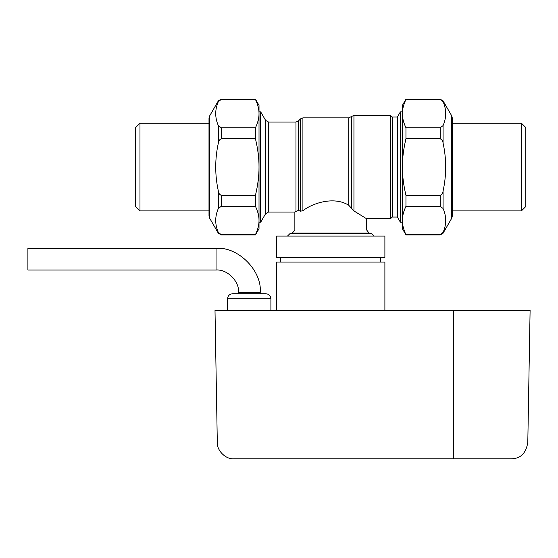 <?xml version="1.0" encoding="UTF-8"?>
<svg xmlns="http://www.w3.org/2000/svg" width="558" height="558" viewBox="0 0 558 558"><rect width="100%" height="100%" fill="white"/><g stroke="black" fill="none" stroke-linecap="round" stroke-linejoin="round"><path stroke-width="0.84" d="M227.552 310.429L227.552 298.753C227.873 295.74 229.54 294.073 232.553 293.752L265.901 293.752C268.914 294.073 270.581 295.74 270.902 298.753L270.902 310.429M260.23 293.752L260.23 292.511C262.211 270.651 237.91 246.35 216.051 248.331L27.9 248.331L27.9 270.002L216.051 270.002C227.19 268.998 239.563 281.371 238.559 292.511L238.559 293.752M402.395 105.364L402.395 228.731L405.952 234.904L440.185 234.904L443.073 233.237L451.736 218.227L452.412 215.723L452.412 210.896L521.43 210.896L525.769 206.558L525.769 127.538L521.43 123.199L452.412 123.199L452.412 118.373L451.736 115.869L443.073 100.858L440.185 99.191L405.952 99.191L402.395 105.364L402.395 111.865L400.379 111.865L397.394 117.034L392.393 117.034L392.393 217.062L397.394 217.062L400.379 222.23L402.395 222.23M397.394 117.034L397.394 217.062M400.379 111.865L400.379 222.23M276.524 257.412L384.887 257.412L384.887 236.069L276.524 236.069L276.524 257.412M280.688 257.412L280.688 262.079M380.723 262.079L380.723 257.412M384.887 310.429L384.887 262.079L276.524 262.079L276.524 310.429M511.128 458.809L453.41 458.809L453.41 310.429L530.1 310.429L527.798 442.424C526.061 453.284 520.502 458.746 511.128 458.809M453.41 310.429L215.004 310.429L217.306 442.424C216.734 450.599 225.816 459.52 233.976 458.809C225.816 459.52 216.734 450.599 217.306 442.424M233.976 458.809L453.41 458.809M521.43 210.896L521.43 123.199M405.952 99.191L405.952 99.491C403.539 104.548 402.346 109.256 402.395 113.63C402.346 117.996 403.539 122.711 405.952 127.761L405.952 138.782C403.539 148.888 402.346 158.312 402.395 167.051C402.346 175.791 403.539 185.207 405.952 195.314L405.952 206.334C403.539 211.391 402.346 216.099 402.395 220.473C402.346 224.839 403.539 229.554 405.952 234.604L405.952 234.904M405.952 127.761L440.185 127.761L443.073 125.62C446.553 117.626 446.553 109.626 443.073 101.633L440.185 99.491L405.952 99.491M405.952 195.314L440.185 195.314C441.922 194.54 442.885 193.117 443.073 191.038C446.553 175.045 446.553 159.051 443.073 143.057C442.885 140.979 441.922 139.556 440.185 138.782L405.952 138.782M405.952 234.604L440.185 234.604L443.073 232.463C446.553 224.469 446.553 216.469 443.073 208.476L440.185 206.334L405.952 206.334M451.736 115.869L451.736 218.227M452.412 123.199L452.412 210.896M259.017 113.63L259.017 105.364L255.452 99.191L221.226 99.191L218.338 100.858L209.669 115.869L208.999 118.373L208.999 123.199L139.981 123.199L135.643 127.538L135.643 206.558L139.981 210.896L208.999 210.896L208.999 215.723L209.669 218.227L218.338 233.237L221.226 234.904L255.452 234.904L259.017 228.731L259.017 220.473C259.058 224.839 257.873 229.554 255.452 234.604L221.226 234.604L218.338 232.463C214.851 224.469 214.851 216.469 218.338 208.476L221.226 206.334L255.452 206.334C257.873 211.391 259.058 216.099 259.017 220.473L259.017 167.051C259.058 175.791 257.873 185.207 255.452 195.314L221.226 195.314C219.489 194.54 218.527 193.117 218.338 191.038C214.851 175.045 214.851 159.051 218.338 143.057C218.527 140.979 219.489 139.556 221.226 138.782L255.452 138.782C257.873 148.888 259.058 158.312 259.017 167.051L259.017 113.63C259.058 117.996 257.873 122.711 255.452 127.761L221.226 127.761L218.338 125.62C214.851 117.626 214.851 109.626 218.338 101.633L221.226 99.491L255.452 99.491C257.873 104.548 259.058 109.256 259.017 113.63L259.017 167.051M139.981 123.199L139.981 210.896M255.452 138.782L255.452 127.761M255.452 206.334L255.452 195.314M209.669 218.227L209.669 115.869M208.999 210.896L208.999 123.199M259.017 222.23L260.684 222.23L265.594 213.728L268.482 212.061L294.861 212.061L294.861 229.833L292.385 233.056L289.832 233.739L287.482 236.069M300.553 118.84L300.553 211.189L298.335 210.387L300.553 211.189L302.91 210.715C312.501 203.119 334.13 196.004 348.743 205.253C334.13 196.004 312.501 203.119 302.91 210.715L302.91 117.864L300.553 118.84L298.335 121.058L295.977 122.035L268.482 122.035L265.594 120.368L260.684 111.865L259.017 111.865M373.93 236.069L371.579 233.739L369.019 233.056L366.55 229.833L366.55 218.729L390.516 218.729L392.393 216.86M392.393 117.236L390.516 115.367L353.946 115.367L348.743 117.864L348.743 205.253L353.946 210.938L366.55 218.729M294.861 212.061L298.335 210.387L298.335 121.058M371.579 233.739L289.832 233.739M260.684 111.865L260.684 222.23M265.594 120.368L265.594 213.728M348.743 117.864L302.91 117.864M351.345 116.615L351.345 208.092M390.516 115.367L390.516 218.729M270.902 298.753L227.552 298.753M238.559 292.511L260.23 292.511M216.051 270.002L216.051 248.331M440.185 127.761L440.185 138.782M440.185 195.314L440.185 206.334M443.073 125.62L443.073 143.057M443.073 191.038L443.073 208.476M443.073 100.858L443.073 101.633M443.073 232.463L443.073 233.237M221.226 138.782L221.226 127.761M221.226 206.334L221.226 195.314M218.338 143.057L218.338 125.62M218.338 208.476L218.338 191.038M218.338 101.633L218.338 100.858M218.338 233.237L218.338 232.463M369.019 233.056L292.385 233.056M268.482 122.035L268.482 212.061M295.977 122.035L295.977 211.175M353.946 115.367L353.946 210.938M452.412 132.63L452.412 201.466M208.999 201.466L208.999 132.63"/></g></svg>
